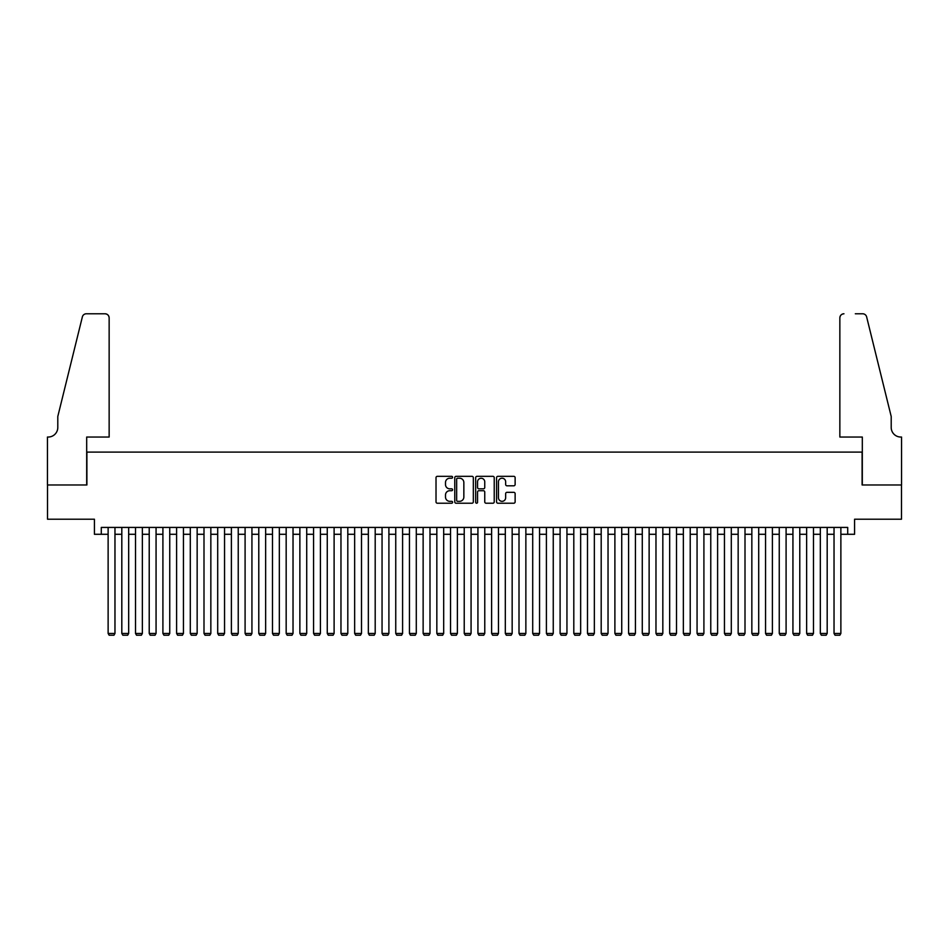 <?xml version="1.0" encoding="UTF-8"?>
<svg xmlns="http://www.w3.org/2000/svg" width="949" height="949" viewBox="0 0 949 949"><rect width="100%" height="100%" fill="white"/><g stroke="black" fill="none" stroke-linecap="round" stroke-linejoin="round"><path stroke-width="1.42" d="M452.59 477.264A0.937 0.937 0 0 0 451.641 476.327L437.359 476.327A1.34 1.34 0 0 0 436.018 477.667L436.018 501.867A1.34 1.34 0 0 0 437.359 503.219L451.641 503.219A0.937 0.937 0 0 0 452.59 502.27A0.937 0.937 0 0 0 451.641 501.333L449.802 501.333A4.306 4.306 0 0 1 445.496 497.027L445.496 495.01A4.306 4.306 0 0 1 449.802 490.716L451.641 490.716A0.937 0.937 0 0 0 452.59 489.767A0.937 0.937 0 0 0 451.641 488.83L449.802 488.83A4.306 4.306 0 0 1 445.496 484.524L445.496 482.507A4.306 4.306 0 0 1 449.802 478.213L451.641 478.213A0.937 0.937 0 0 0 452.59 477.264M513.789 485.805A1.34 1.34 0 0 0 515.129 484.464L515.129 477.667A1.34 1.34 0 0 0 513.789 476.327L497.928 476.327A1.34 1.34 0 0 0 496.576 477.667L496.576 501.867A1.34 1.34 0 0 0 497.928 503.219L513.789 503.219A1.34 1.34 0 0 0 515.129 501.867L515.129 493.67A1.34 1.34 0 0 0 513.789 492.329L507.003 492.329A1.34 1.34 0 0 0 505.651 493.67L505.651 497.739A3.594 3.594 0 0 1 502.057 501.333A3.594 3.594 0 0 1 498.462 497.739L498.462 481.807A3.594 3.594 0 0 1 502.057 478.213A3.594 3.594 0 0 1 505.651 481.807L505.651 484.464A1.34 1.34 0 0 0 507.003 485.805L513.789 485.805M101.282 534.287L101.282 527.43L847.718 527.43L847.718 534.287L854.574 534.287L854.574 519.222L901.479 519.222L901.479 484.975L862.107 484.975L862.107 452.104L86.893 452.104L86.893 484.975L47.521 484.975L47.521 519.222L94.425 519.222L94.425 534.287L108.127 534.287M473.326 477.667A1.34 1.34 0 0 0 471.985 476.327L456.113 476.327A1.34 1.34 0 0 0 454.773 477.667L454.773 501.867A1.34 1.34 0 0 0 456.113 503.219L471.985 503.219A1.34 1.34 0 0 0 473.326 501.867L473.326 477.667M477.015 476.327L492.887 476.327A1.34 1.34 0 0 1 494.227 477.667L494.227 501.867A1.34 1.34 0 0 1 492.887 503.219L486.09 503.219A1.34 1.34 0 0 1 484.749 501.867L484.749 492.057A1.34 1.34 0 0 0 483.409 490.716L478.901 490.716A1.34 1.34 0 0 0 477.561 492.057L477.561 502.27A0.937 0.937 0 0 1 476.612 503.219A0.937 0.937 0 0 1 475.674 502.27L475.674 477.667A1.34 1.34 0 0 1 477.015 476.327M114.971 534.287L121.816 534.287M128.673 534.287L135.517 534.287M142.362 534.287L149.218 534.287M156.063 534.287L162.908 534.287M169.752 534.287L176.609 534.287M183.454 534.287L190.298 534.287M197.155 534.287L203.999 534.287M210.844 534.287L217.701 534.287M224.545 534.287L231.39 534.287M238.235 534.287L245.091 534.287M251.936 534.287L258.78 534.287M265.637 534.287L272.482 534.287M279.326 534.287L286.171 534.287M293.027 534.287L299.872 534.287M306.717 534.287L313.573 534.287M320.418 534.287L327.263 534.287M334.107 534.287L340.964 534.287M347.808 534.287L354.653 534.287M361.51 534.287L368.354 534.287M375.199 534.287L382.056 534.287M388.9 534.287L395.745 534.287M402.59 534.287L409.446 534.287M416.291 534.287L423.135 534.287M429.992 534.287L436.837 534.287M443.681 534.287L450.526 534.287M457.382 534.287L464.227 534.287M471.072 534.287L477.928 534.287M484.773 534.287L491.618 534.287M498.474 534.287L505.319 534.287M512.163 534.287L519.008 534.287M525.865 534.287L532.709 534.287M539.554 534.287L546.41 534.287M553.255 534.287L560.1 534.287M566.944 534.287L573.801 534.287M580.646 534.287L587.49 534.287M594.347 534.287L601.192 534.287M608.036 534.287L614.893 534.287M621.737 534.287L628.582 534.287M635.427 534.287L642.283 534.287M649.128 534.287L655.973 534.287M662.829 534.287L669.674 534.287M676.518 534.287L683.363 534.287M690.22 534.287L697.064 534.287M703.909 534.287L710.765 534.287M717.61 534.287L724.455 534.287M731.299 534.287L738.156 534.287M745.001 534.287L751.845 534.287M758.702 534.287L765.546 534.287M772.391 534.287L779.248 534.287M786.092 534.287L792.937 534.287M799.782 534.287L806.638 534.287M813.483 534.287L820.327 534.287M827.184 534.287L834.029 534.287M840.873 534.287L847.718 534.287M457.596 478.213A0.937 0.937 0 0 0 456.659 479.15L456.659 500.396A0.937 0.937 0 0 0 457.596 501.333L459.541 501.333A4.306 4.306 0 0 0 463.847 497.027L463.847 482.507A4.306 4.306 0 0 0 459.541 478.213L457.596 478.213M484.749 481.878A3.594 3.594 0 0 0 481.155 478.272A3.594 3.594 0 0 0 477.561 481.878L477.561 487.489A1.34 1.34 0 0 0 478.901 488.83L483.409 488.83A1.34 1.34 0 0 0 484.749 487.489L484.749 481.878M114.971 527.43L114.971 633.446L108.127 633.446L108.127 527.43M114.971 633.446L113.951 635.225L109.147 635.225L108.127 633.446M109.147 437.038L109.147 317.879A4.104 4.104 0 0 0 105.042 313.775L86.347 313.775A4.104 4.104 0 0 0 82.361 316.895L57.794 416.492L57.794 427.453A9.585 9.585 0 0 1 48.209 437.038L47.45 437.038L47.45 484.975L86.691 484.975L86.691 437.038L109.147 437.038L109.147 317.879C108.886 315.4 107.522 314.036 105.042 313.775L93.678 313.775M82.361 316.895C83.405 314.641 83.405 314.641 82.361 316.895C83.405 314.641 83.405 314.641 82.361 316.895M57.794 427.453A9.585 9.585 0 0 1 48.209 437.038M839.853 437.038L839.853 317.879L839.853 437.038L862.309 437.038L862.309 484.975L901.55 484.975L901.55 437.038L900.791 437.038A9.585 9.585 0 0 1 891.206 427.453A9.585 9.585 0 0 0 900.791 437.038M883.673 385.958L866.639 316.895L891.206 416.492L891.206 427.453M855.322 313.775L862.653 313.775A4.104 4.104 0 0 1 866.639 316.895C865.595 314.641 865.595 314.641 866.639 316.895C865.595 314.641 865.595 314.641 866.639 316.895M843.958 313.775A4.104 4.104 0 0 0 839.853 317.879C840.114 315.4 841.478 314.036 843.958 313.775M128.673 527.43L128.673 633.446L121.816 633.446L121.816 527.43M128.673 633.446L127.641 635.225L122.848 635.225L121.816 633.446M142.362 527.43L142.362 633.446L135.517 633.446L135.517 527.43M142.362 633.446L141.342 635.225L136.549 635.225L135.517 633.446M156.063 527.43L156.063 633.446L149.218 633.446L149.218 527.43M156.063 633.446L155.031 635.225L150.239 635.225L149.218 633.446M169.752 527.43L169.752 633.446L162.908 633.446L162.908 527.43M169.752 633.446L168.732 635.225L163.94 635.225L162.908 633.446M183.454 527.43L183.454 633.446L176.609 633.446L176.609 527.43M183.454 633.446L182.422 635.225L177.629 635.225L176.609 633.446M197.155 527.43L197.155 633.446L190.298 633.446L190.298 527.43M197.155 633.446L196.123 635.225L191.33 635.225L190.298 633.446M210.844 527.43L210.844 633.446L203.999 633.446L203.999 527.43M210.844 633.446L209.824 635.225L205.031 635.225L203.999 633.446M224.545 527.43L224.545 633.446L217.701 633.446L217.701 527.43M224.545 633.446L223.513 635.225L218.721 635.225L217.701 633.446M238.235 527.43L238.235 633.446L231.39 633.446L231.39 527.43M238.235 633.446L237.214 635.225L232.422 635.225L231.39 633.446M251.936 527.43L251.936 633.446L245.091 633.446L245.091 527.43M251.936 633.446L250.904 635.225L246.111 635.225L245.091 633.446M265.637 527.43L265.637 633.446L258.78 633.446L258.78 527.43M265.637 633.446L264.605 635.225L259.812 635.225L258.78 633.446M279.326 527.43L279.326 633.446L272.482 633.446L272.482 527.43M279.326 633.446L278.306 635.225L273.502 635.225L272.482 633.446M293.027 527.43L293.027 633.446L286.171 633.446L286.171 527.43M293.027 633.446L291.995 635.225L287.203 635.225L286.171 633.446M306.717 527.43L306.717 633.446L299.872 633.446L299.872 527.43M306.717 633.446L305.697 635.225L300.904 635.225L299.872 633.446M320.418 527.43L320.418 633.446L313.573 633.446L313.573 527.43M320.418 633.446L319.386 635.225L314.594 635.225L313.573 633.446M334.107 527.43L334.107 633.446L327.263 633.446L327.263 527.43M334.107 633.446L333.087 635.225L328.295 635.225L327.263 633.446M347.808 527.43L347.808 633.446L340.964 633.446L340.964 527.43M347.808 633.446L346.776 635.225L341.984 635.225L340.964 633.446M361.51 527.43L361.51 633.446L354.653 633.446L354.653 527.43M361.51 633.446L360.478 635.225L355.685 635.225L354.653 633.446M375.199 527.43L375.199 633.446L368.354 633.446L368.354 527.43M375.199 633.446L374.179 635.225L369.386 635.225L368.354 633.446M388.9 527.43L388.9 633.446L382.056 633.446L382.056 527.43M388.9 633.446L387.868 635.225L383.076 635.225L382.056 633.446M402.59 527.43L402.59 633.446L395.745 633.446L395.745 527.43M402.59 633.446L401.569 635.225L396.777 635.225L395.745 633.446M416.291 527.43L416.291 633.446L409.446 633.446L409.446 527.43M416.291 633.446L415.259 635.225L410.466 635.225L409.446 633.446M429.992 527.43L429.992 633.446L423.135 633.446L423.135 527.43M429.992 633.446L428.96 635.225L424.167 635.225L423.135 633.446M443.681 527.43L443.681 633.446L436.837 633.446L436.837 527.43M443.681 633.446L442.661 635.225L437.857 635.225L436.837 633.446M457.382 527.43L457.382 633.446L450.526 633.446L450.526 527.43M457.382 633.446L456.35 635.225L451.558 635.225L450.526 633.446M471.072 527.43L471.072 633.446L464.227 633.446L464.227 527.43M471.072 633.446L470.052 635.225L465.259 635.225L464.227 633.446M484.773 527.43L484.773 633.446L477.928 633.446L477.928 527.43M484.773 633.446L483.741 635.225L478.948 635.225L477.928 633.446M498.474 527.43L498.474 633.446L491.618 633.446L491.618 527.43M498.474 633.446L497.442 635.225L492.65 635.225L491.618 633.446M512.163 527.43L512.163 633.446L505.319 633.446L505.319 527.43M512.163 633.446L511.143 635.225L506.339 635.225L505.319 633.446M525.865 527.43L525.865 633.446L519.008 633.446L519.008 527.43M525.865 633.446L524.833 635.225L520.04 635.225L519.008 633.446M539.554 527.43L539.554 633.446L532.709 633.446L532.709 527.43M539.554 633.446L538.534 635.225L533.741 635.225L532.709 633.446M553.255 527.43L553.255 633.446L546.41 633.446L546.41 527.43M553.255 633.446L552.223 635.225L547.431 635.225L546.41 633.446M566.944 527.43L566.944 633.446L560.1 633.446L560.1 527.43M566.944 633.446L565.924 635.225L561.132 635.225L560.1 633.446M580.646 527.43L580.646 633.446L573.801 633.446L573.801 527.43M580.646 633.446L579.614 635.225L574.821 635.225L573.801 633.446M594.347 527.43L594.347 633.446L587.49 633.446L587.49 527.43M594.347 633.446L593.315 635.225L588.522 635.225L587.49 633.446M608.036 527.43L608.036 633.446L601.192 633.446L601.192 527.43M608.036 633.446L607.016 635.225L602.224 635.225L601.192 633.446M621.737 527.43L621.737 633.446L614.893 633.446L614.893 527.43M621.737 633.446L620.705 635.225L615.913 635.225L614.893 633.446M635.427 527.43L635.427 633.446L628.582 633.446L628.582 527.43M635.427 633.446L634.406 635.225L629.614 635.225L628.582 633.446M649.128 527.43L649.128 633.446L642.283 633.446L642.283 527.43M649.128 633.446L648.096 635.225L643.303 635.225L642.283 633.446M662.829 527.43L662.829 633.446L655.973 633.446L655.973 527.43M662.829 633.446L661.797 635.225L657.005 635.225L655.973 633.446M676.518 527.43L676.518 633.446L669.674 633.446L669.674 527.43M676.518 633.446L675.498 635.225L670.694 635.225L669.674 633.446M690.22 527.43L690.22 633.446L683.363 633.446L683.363 527.43M690.22 633.446L689.188 635.225L684.395 635.225L683.363 633.446M703.909 527.43L703.909 633.446L697.064 633.446L697.064 527.43M703.909 633.446L702.889 635.225L698.096 635.225L697.064 633.446M717.61 527.43L717.61 633.446L710.765 633.446L710.765 527.43M717.61 633.446L716.578 635.225L711.786 635.225L710.765 633.446M731.299 527.43L731.299 633.446L724.455 633.446L724.455 527.43M731.299 633.446L730.279 635.225L725.487 635.225L724.455 633.446M745.001 527.43L745.001 633.446L738.156 633.446L738.156 527.43M745.001 633.446L743.969 635.225L739.176 635.225L738.156 633.446M758.702 527.43L758.702 633.446L751.845 633.446L751.845 527.43M758.702 633.446L757.67 635.225L752.877 635.225L751.845 633.446M772.391 527.43L772.391 633.446L765.546 633.446L765.546 527.43M772.391 633.446L771.371 635.225L766.578 635.225L765.546 633.446M786.092 527.43L786.092 633.446L779.248 633.446L779.248 527.43M786.092 633.446L785.06 635.225L780.268 635.225L779.248 633.446M799.782 527.43L799.782 633.446L792.937 633.446L792.937 527.43M799.782 633.446L798.761 635.225L793.969 635.225L792.937 633.446M813.483 527.43L813.483 633.446L806.638 633.446L806.638 527.43M813.483 633.446L812.451 635.225L807.658 635.225L806.638 633.446M827.184 527.43L827.184 633.446L820.327 633.446L820.327 527.43M827.184 633.446L826.152 635.225L821.36 635.225L820.327 633.446M840.873 527.43L840.873 633.446L834.029 633.446L834.029 527.43M840.873 633.446L839.853 635.225L835.049 635.225L834.029 633.446"/></g></svg>
